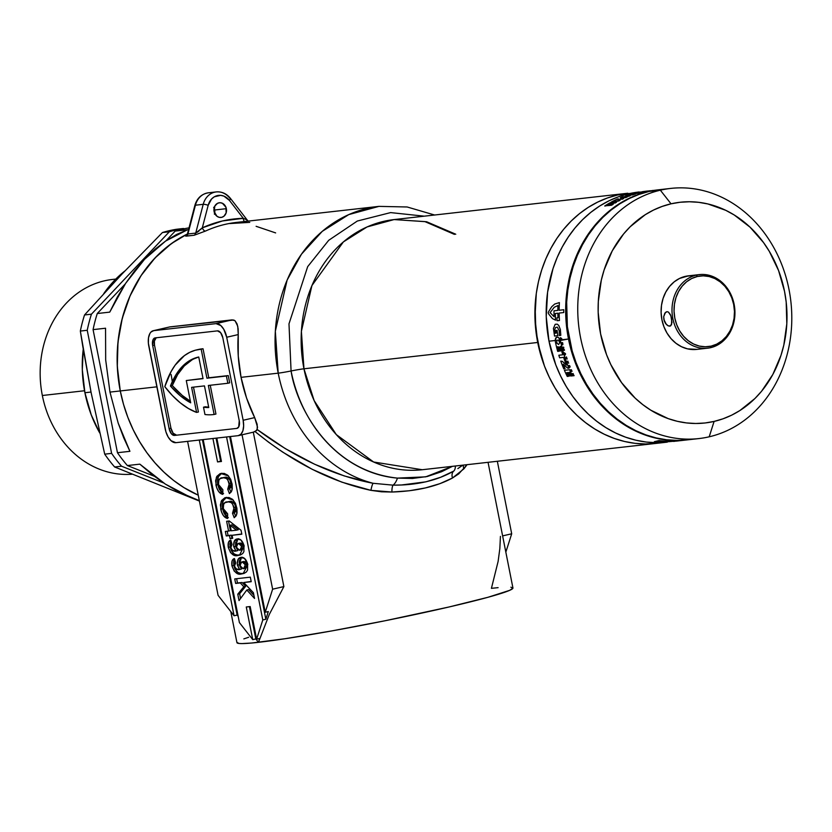<?xml version="1.0" encoding="UTF-8"?>
<svg xmlns="http://www.w3.org/2000/svg" width="832" height="832" viewBox="0 0 832 832"><rect width="100%" height="100%" fill="white"/><g stroke="black" fill="none" stroke-linecap="round" stroke-linejoin="round"><path stroke-width="1.25" d="M226.356 208.676A7.405 6.282 -96.4 0 1 221.052 217.454A7.405 6.282 -96.4 0 1 214.094 211.526L214.874 205.972L217.62 203.268L220.012 202.706L222.435 203.278L225.961 207.293L226.127 212.95L223.902 216.258L221.666 217.35L219.211 217.35L216.913 216.237L214.094 211.526A7.405 6.282 -96.4 0 1 219.398 202.748A7.405 6.282 -96.4 0 1 226.356 208.676L214.666 209.997L226.356 208.676M214.677 213.346A7.405 6.282 83.6 0 0 214.666 209.997L214.438 214.261M172.297 381.638L171.163 374.556M169.374 326.986L233.74 320.018L235.082 320.798L237.099 324.002L238.15 328.838L238.243 334.578A140.681 119.34 83.6 0 0 241.051 377.343L278.2 373.162A140.681 119.34 -96.4 0 1 378.934 206.378L348.774 214.594L322.265 231.348L301.465 254.186L287.113 280.103L275.33 331.282L278.2 373.162A140.681 119.34 83.6 0 0 373.173 483.298L393.047 485.15A14.81 7.727 -85.2 0 0 397.446 478.109A133.276 113.058 -96.4 0 1 291.075 370.978L288.985 323.866L307.684 266.635L328.713 240.292L357.313 221.042L390.624 212.597L424.258 216.174L390.624 212.597L357.313 221.042L328.713 240.292L307.684 266.635L288.985 323.866L291.075 370.978A14.81 0.77 168.8 0 1 278.2 373.162A14.81 0.77 -11.2 0 0 291.075 370.978A14.81 0.77 168.8 0 1 303.961 368.794L314.153 400.608L336.305 434.606L373.63 462.01L422.261 469.726L656.011 443.404A125.871 106.777 -96.4 0 1 537.711 342.472A125.871 106.777 -96.4 0 1 627.838 193.242L617.51 195.021L607.412 197.985L597.646 202.103L588.307 207.334L579.488 213.647L571.262 220.958L563.722 229.216L556.93 238.326L550.971 248.206L545.875 258.773L541.705 269.901L538.502 281.497L536.297 293.446L534.945 317.949L537.711 342.472L303.961 368.794L537.711 342.472L544.471 366.07L549.286 377.229L554.986 387.826L561.517 397.748L568.838 406.91L576.846 415.22L585.499 422.594L594.682 428.958L604.323 434.262L614.328 438.454L624.593 441.49L635.034 443.331L645.538 443.976L656.001 443.404L645.538 443.976L635.034 443.331L624.593 441.49L614.328 438.454L604.323 434.262L594.682 428.958L585.499 422.594L576.846 415.22L568.838 406.91L561.517 397.748L554.986 387.826L549.286 377.229L544.471 366.07L540.602 354.442L535.818 330.273L535.111 305.635L536.297 293.446L538.502 281.497L541.705 269.901L545.875 258.773L550.971 248.206L556.93 238.326L563.722 229.216L571.262 220.958L579.488 213.647L588.307 207.334L597.646 202.103L607.412 197.985L617.51 195.021A125.871 106.777 83.6 0 0 536.64 336.398A125.871 106.777 83.6 0 0 656.011 443.404L667.306 442.135A125.871 106.777 -96.4 0 1 547.934 335.119A125.871 106.777 -96.4 0 1 628.805 193.752L617.51 195.021L628.805 193.752A125.871 106.777 -96.4 0 1 639.132 191.974A125.871 106.777 83.6 0 0 549.006 341.203L546.239 316.68L547.591 292.178L552.999 268.622L557.17 257.494L562.266 246.938L568.235 237.058L575.016 227.947L582.556 219.69L590.782 212.378L599.602 206.066L608.941 200.824L618.706 196.706L628.805 193.752L639.132 191.974L628.805 193.752L618.706 196.706L608.941 200.824L599.602 206.066L590.782 212.378L582.556 219.69L575.016 227.947L568.235 237.058L562.266 246.938L557.17 257.494L552.999 268.622L547.591 292.178L546.406 304.366L546.239 316.68L549.006 341.203L555.162 340.506L555.838 343.99A125.871 106.777 83.6 0 0 557.69 351.374L558.927 351.229A125.871 106.777 -96.4 0 1 557.742 346.694L558.657 347.017A125.871 106.777 83.6 0 0 559.697 351.01L560.893 350.875A125.871 106.777 -96.4 0 1 559.842 346.882L560.456 346.393A125.871 106.777 83.6 0 0 561.642 350.927L562.869 350.782A125.871 106.777 -96.4 0 1 561.018 343.408L560.196 339.945L558.553 340.122L559.676 342.836L558.626 344.49L556.878 343.179L556.816 340.319L555.162 340.506L555.693 338.042L557.097 337.178L558.355 337.428L560.196 339.945L560.862 339.862A125.871 106.777 83.6 0 0 560.955 340.371L561.402 339.81L560.862 339.862A125.871 106.777 -96.4 0 1 560.851 339.83L561.049 339.57A125.871 106.777 -96.4 0 1 560.83 338.395L560.539 338.187A125.871 106.777 -96.4 0 1 560.435 337.646L561.746 338.603A125.871 106.777 83.6 0 0 561.87 339.217L561.402 339.81L568.485 339.009A125.871 106.777 -96.4 0 1 658.611 189.779A125.871 106.777 -96.4 0 1 659.006 189.738L648.284 191.558L638.186 194.511L628.42 198.63L619.081 203.871L610.262 210.184L602.035 217.495L594.495 225.753L587.714 234.863L581.745 244.743L576.649 255.299L572.478 266.438L569.286 278.034L567.07 289.983L565.885 302.172L566.592 326.81L568.485 339.009L560.955 340.371A125.871 106.777 -96.4 0 1 560.862 339.862L560.196 339.945L561.018 343.408A125.871 106.777 83.6 0 0 562.869 350.782L561.642 350.927A125.871 106.777 -96.4 0 1 560.456 346.393L559.842 346.882A125.871 106.777 83.6 0 0 560.893 350.875L559.697 351.01A125.871 106.777 -96.4 0 1 558.657 347.017L557.742 346.694A125.871 106.777 83.6 0 0 558.927 351.229L557.69 351.374A125.871 106.777 -96.4 0 1 555.838 343.99L555.162 340.506L549.006 341.203A125.871 106.777 83.6 0 0 667.306 442.135L656.833 442.697L646.329 442.062L635.898 440.211L625.622 437.185L615.618 432.994L605.977 427.69L596.794 421.314L588.151 413.941L580.133 405.642L572.822 396.479L566.28 386.547L560.581 375.96L555.766 364.79L549.006 341.203L555.766 364.79L560.581 375.96L566.28 386.547L572.822 396.479L580.133 405.642L588.151 413.941L596.794 421.314L605.977 427.69L615.618 432.994L625.622 437.185L635.898 440.211L646.329 442.062L656.833 442.697L680.191 440.679M153.234 330.72L169.884 326.893L153.702 330.647L169.884 326.893L232.222 319.873L216.039 323.627L232.222 319.873L235.082 320.798L237.754 326.258L238.243 334.578L226.699 337.251L243.142 420.274A14.81 7.8 77 0 1 238.69 435.573A14.81 7.8 77 0 1 238.222 435.656L175.885 442.676A14.81 7.8 77 0 1 165.225 429.052L148.782 346.029A14.81 7.8 77 0 1 153.234 330.72A14.81 7.8 77 0 1 153.702 330.647L216.039 323.627A14.81 7.8 77 0 1 226.699 337.251L238.243 334.578L238.254 356.023L241.051 377.343L246.563 398.029L254.675 417.602L243.142 420.274L226.699 337.251L223.787 329.337L220.844 325.582L216.039 323.627L153.702 330.647L150.935 332.082L149.854 333.58L148.502 337.823L148.377 343.179L165.932 431.86L168.126 436.956L171.07 440.721L175.885 442.676L238.222 435.656L240.978 434.221L242.892 430.789L243.641 425.89L243.142 420.274L254.675 417.602L257.546 427.232L256.641 430.487L253.302 432.182L255.029 431.538C292.594 462.218 331.23 481.822 370.926 490.35A7.405 1.134 100.4 0 1 373.173 483.298A7.405 1.134 -79.6 0 0 370.926 490.35L391.934 492.034A7.405 2.174 -92 0 1 393.047 485.15C416.666 485.326 436.904 480.646 453.742 471.089A7.405 5.262 61.9 0 0 452.483 478.005C436.602 486.554 416.416 491.234 391.934 492.034L381.472 491.795L370.926 490.35L341.89 482.165L312.177 469.3L282.859 452.213L268.694 442.281L255.029 431.538L257.244 429.562C295.079 457.818 333.715 475.738 373.173 483.298A140.681 119.34 -96.4 0 1 278.2 373.162L241.051 377.343A140.681 119.34 83.6 0 0 254.675 417.602L257.171 424.341L257.244 429.562L285.241 448.583L314.6 464.235L344.261 475.935L373.173 483.298L393.047 485.15L401.617 484.962L425.953 481.822L440.575 477.287L453.742 471.089A14.81 7.332 -120.6 0 0 455.374 466.003A14.81 7.332 59.4 0 1 453.742 471.089A7.405 5.262 -118.1 0 0 452.483 478.005L463.954 468.79A7.405 5.512 40.9 0 1 463.393 465.098A7.405 5.512 -139.1 0 0 463.954 468.79L467.064 464.682L458.723 473.886L452.483 478.005L439.93 483.652L425.454 487.916L409.282 490.766L391.934 492.034A7.405 2.174 88 0 1 393.047 485.15A14.81 7.727 94.8 0 0 397.446 478.109L425.724 476.84L452.473 466.326L441.636 471.702L427.274 476.497L412.433 478.473L397.446 478.109C328.869 470.85 296.182 405.59 291.075 370.978A14.81 0.77 -11.2 0 1 303.961 368.794A125.871 106.777 83.6 0 0 422.261 469.726M455.759 234.229L426.629 221.759L394.087 219.575A125.871 106.777 83.6 0 0 303.961 368.794L301.392 331.334L311.927 285.542L343.377 241.914L367.099 226.928L394.087 219.575L627.838 193.242A125.871 106.777 83.6 0 0 617.51 195.021L658.611 189.779M198.338 349.492L203.029 348.764L208.77 377.78L206.929 378.206L226.408 376.012L227.843 383.271L208.364 385.466L214.115 414.471L215.946 414.045L210.246 385.247L215.946 414.045L214.115 414.471A111.062 58.521 77 0 1 213.002 414.617A111.062 58.521 77 0 1 204.963 414.513A111.062 58.521 -103 0 0 213.002 414.617A111.062 58.521 -103 0 0 214.115 414.471L208.364 385.466L227.843 383.271L226.408 376.012L206.929 378.206L201.188 349.19L195.312 350.22L189.706 352.362L184.434 355.597L175.094 365.206L171.132 371.488L164.798 386.662L172.38 395.533L180.305 402.854L188.417 408.512L196.581 412.412L191.61 387.348L204.474 385.902L208.759 407.545A103.657 54.621 77 0 1 203.507 407.191L204.963 414.513L203.507 407.191L205.348 406.765A103.657 54.621 -103 0 0 208.666 407.098A103.657 54.621 -103 0 1 205.348 406.765L203.507 407.191A103.657 54.621 77 0 0 208.759 407.545L204.474 385.902L191.61 387.348L196.581 412.412A111.062 58.521 77 0 1 164.798 386.662A111.062 58.521 77 0 1 196.539 349.908A111.062 58.521 77 0 1 201.188 349.19L206.929 378.206L228.249 375.586L229.684 382.845L227.843 383.271L229.684 382.845L228.249 375.586L208.77 377.78L203.029 348.764L201.188 349.19L203.029 348.764A111.062 58.521 -103 0 0 198.38 349.482L196.539 349.908M187.262 234.052L176.831 239.907L166.972 246.958L157.778 255.133L149.354 264.358L141.773 274.55L135.096 285.594L129.407 297.388L124.748 309.826L121.17 322.795L118.706 336.149L117.374 349.773L117.198 363.542L118.165 377.302L120.276 390.946L156.863 386.828L120.276 390.946A140.681 119.34 83.6 0 0 198.245 495.165A140.681 119.34 -96.4 0 1 120.276 390.946L123.51 404.321L127.837 417.31L133.214 429.79L139.589 441.626L146.89 452.722L155.064 462.956L164.029 472.243L173.69 480.49L183.955 487.604L198.245 495.165L183.955 487.604L173.69 480.49L164.029 472.243L155.064 462.956L146.89 452.722L139.589 441.626L133.214 429.79L127.837 417.31L123.51 404.321L120.276 390.946A140.681 119.34 -96.4 0 1 187.335 234.021A140.681 119.34 83.6 0 0 120.276 390.946L109.97 392.101L120.276 390.946L117.312 366.558L117.978 342.098L122.273 318.302L130.052 295.901L141.086 275.579L155.033 257.941L171.475 243.537L187.335 234.021M245.326 221.811L236.59 222.404A140.681 119.34 83.6 0 0 205.494 231.057L194.137 235.258L185.661 236.122L187.564 234M212.919 438.506L217.547 461.916L221.447 461.479L216.809 438.069L221.447 461.479L217.547 461.916L212.919 438.506M230.786 611.572L236.943 642.658A140.681 7.301 -11.2 0 0 258.471 642.325L269.298 614.432L283.878 586.581L269.298 614.432L258.471 642.325L259.698 638.477L256.63 639.184L262.787 619.954L265.845 619.247L268.31 611.551L265.242 612.258L230.443 436.53L265.242 612.258L272.626 589.191L283.878 586.581L253.302 432.182L242.05 434.782A14.81 7.8 -103 0 1 241.758 434.866A14.81 7.8 -103 0 1 241.28 434.949A14.81 7.8 -103 0 0 242.05 434.782L272.626 589.191L242.05 434.782L253.302 432.182L283.878 586.581L272.626 589.191L265.242 612.258L268.31 611.551L265.845 619.247L229.684 436.623L265.845 619.247L262.787 619.954L226.554 436.977L262.787 619.954L256.63 639.184L250.172 606.549L246.272 606.986L252.741 639.621L239.408 622.586L203.174 439.608L239.408 622.586L252.741 639.621L246.272 606.986L250.172 606.549L256.63 639.184L259.698 638.477L258.471 642.325A140.681 7.301 -11.2 0 0 414.17 614.723A140.681 7.301 -11.2 0 0 512.938 588.006L488.051 462.322M227.562 517.286L222.56 508.747L220.73 509.174C222.05 514.654 224.328 517.764 227.531 518.482L227.656 513.843L223.309 508.654L223.61 504.223L224.962 502.694L228.426 501.862L231.223 502.622L232.575 503.974L234.27 509.621L233.886 511.742L232.513 513.292L234.208 517.722L236.215 515.653L237.016 513.063L236.943 508.622L235.446 503.391L232.44 499.262L228.956 497.515L224.879 497.754L221.614 500.479L220.366 504.92L221.447 511.867L223.423 515.674L227.531 518.482L227.656 513.843L225.108 512.408L223.309 508.654C223.101 503.859 224.505 501.613 227.531 501.914C230.308 501.041 232.492 502.954 234.083 507.666L232.513 513.292L234.208 517.722L236.673 514.561L236.777 507.697L233.282 500.074L225.493 497.578M240.354 554.944L238.056 555.433L239.46 555.194L244.182 546.114C242.632 540.894 240.365 538.502 237.38 538.938C234.562 539.188 233.355 541.778 233.74 546.707L235.581 546.281L237.786 550.618L235.581 546.281L233.74 546.707L235.945 551.044L237.786 550.618L235.945 551.044C233.906 551.71 232.19 550.524 230.797 547.508L232.076 544.544L230.776 540.072C228.53 540.738 227.708 543.171 228.29 547.362L230.599 552.687L234.208 555.194L240.521 554.882L242.746 553.509L243.901 551.626L243.984 545.241L240.822 539.926L236.943 539.011L234.364 541.039L233.626 546L235.945 551.044L232.814 550.503L231.171 548.704L230.818 545.73L232.076 544.544L230.776 540.072L228.457 542.35L228.29 547.362L230.131 546.936L230.984 540.769M235.633 583.43L240.292 582.91L243.818 586.747L237.765 594.183L239.034 600.579L246.802 590.002L254.54 598.447L253.406 592.706L243.724 582.525L251.222 581.682L250.328 577.158L234.738 578.916L235.633 583.43L237.474 583.003L236.621 578.698L237.474 583.003L235.633 583.43L240.292 582.91L243.818 586.747L237.765 594.183L239.034 600.579L246.802 590.002L254.54 598.447L253.406 592.706L243.724 582.525L251.222 581.682L250.328 577.158L234.738 578.916L235.633 583.43M244.005 573.404L241.706 573.893L243.121 573.654L247.832 564.574C246.293 559.354 244.026 556.962 241.03 557.398C238.222 557.648 237.006 560.238 237.401 565.167L239.242 564.741L241.436 569.078L239.242 564.741L237.401 565.167L239.606 569.504L241.436 569.078L239.606 569.504C237.557 570.17 235.841 568.994 234.458 565.978L235.726 563.004L234.426 558.532C232.19 559.198 231.358 561.631 231.941 565.822L234.25 571.158L237.869 573.664L244.171 573.342L246.397 571.969L247.562 570.086L247.634 563.701L244.473 558.397L240.594 557.471L238.014 559.499L237.286 564.46L239.606 569.504L236.465 568.963L234.832 567.164L234.468 564.19L235.726 563.004L234.426 558.532L232.107 560.81L231.941 565.822L233.782 565.396L234.634 559.229M226.242 535.954L229.476 535.59L230.069 538.606L232.7 538.314L232.107 535.298L241.821 534.206L241.041 530.265L229.258 520.978L226.637 521.279L228.582 531.076L225.337 531.44L226.242 535.954L228.072 535.527L227.219 531.222L228.072 535.527L226.242 535.954L229.476 535.59L230.069 538.606L232.7 538.314L232.107 535.298L241.821 534.206L241.041 530.265L229.258 520.978L226.637 521.279L228.582 531.076L225.337 531.44L226.242 535.954M222.789 493.168L217.786 484.63L215.956 485.056C217.277 490.537 219.554 493.646 222.758 494.364L222.872 489.726L218.535 484.536L218.837 480.116L220.189 478.587L223.652 477.745L226.439 478.504L227.802 479.856L229.497 485.503L229.102 487.625L227.729 489.185L229.434 493.615L231.442 491.535L232.242 488.946L232.17 484.515L230.672 479.284L227.666 475.145L224.182 473.398L220.106 473.637L216.84 476.362L215.592 480.802L216.674 487.75L218.65 491.556L222.758 494.364L222.872 489.726L220.334 488.301L218.535 484.536C218.327 479.752 219.731 477.506 222.747 477.797C225.524 476.923 227.718 478.847 229.31 483.548L227.729 489.185L229.434 493.615L231.899 490.454L232.003 483.579L228.509 475.956L220.719 473.47M221.374 461.126L220.615 461.209L216.05 438.152L220.615 461.209L217.547 461.916L221.374 461.126M198.214 357.115A103.657 54.621 77 0 0 170.446 386.027L172.286 385.601L170.446 386.027A103.657 54.621 77 0 0 190.694 402.823L186.285 380.536L202.987 378.435L186.285 380.536L190.694 402.823L180.398 395.855L170.446 386.027L175.781 375.034L182.406 366.382L190.133 360.318L198.744 357.001L203.039 378.643L186.285 380.536L203.039 378.643L198.744 357.001A103.657 54.621 77 0 0 198.214 357.115L198.255 357.105M236.974 642.408L239.013 643.458L241.998 643.583L251.774 643.011L284.97 638.737L331.864 630.906L385.32 620.703L448.968 606.996L487.906 597.303L509.642 590.356L512.907 588.266L510.879 587.205M498.108 587.652L491.421 588.338L498.118 561.413L499.834 548.61L500.438 536.401M248.685 637.26L243.838 638.893M505.835 552.126L511.701 533.79L497.338 461.271L511.701 533.79L502.622 535.891L511.701 533.79L505.835 552.126M187.595 441.355L218.078 595.327L187.595 441.355M258.471 642.325L255.798 638.914L249.413 606.632L255.798 638.914L252.741 639.621L255.798 638.914L258.471 642.325M199.285 440.045L234.073 615.774L218.078 595.327L234.073 615.774L199.285 440.045M202.415 439.691L237.141 615.066L234.073 615.774L237.141 615.066L202.415 439.691M238.181 616.398L237.141 615.066L238.181 616.398M222.799 337.688L239.242 420.711L238.701 426.941L236.787 428.407L174.45 435.427L171.278 433.607L169.114 428.605L152.682 345.592L153.213 339.362L155.137 337.896L217.474 330.876L220.646 332.696L222.799 337.688L239.242 420.711A7.405 3.9 77 0 1 237.016 428.366A7.405 3.9 77 0 1 236.787 428.407L174.45 435.427A7.405 3.9 77 0 1 169.114 428.605L170.955 428.178A7.405 3.9 -103 0 0 176.29 435.001L173.108 433.181L170.955 428.178L154.513 345.166L152.682 345.592L169.114 428.605L170.955 428.178L154.513 345.166L152.682 345.592A7.405 3.9 77 0 1 154.908 337.938A7.405 3.9 77 0 1 155.137 337.896L217.474 330.876A7.405 3.9 77 0 1 222.799 337.688M156.083 337.792A7.405 3.9 -103 0 0 154.513 345.166L154.378 341.058L156.25 337.698M193.492 387.14L198.411 411.986L196.581 412.412L198.411 411.986L193.492 387.14M191.974 359.892L184.246 365.955L177.622 374.608L172.286 385.601A103.657 54.621 -103 0 0 190.372 401.19L182.239 395.429L172.286 385.601A103.657 54.621 -103 0 1 198.754 357.022M251.181 581.464L243.724 582.525L251.181 581.464M253.926 595.348L248.633 589.576L246.802 590.002L248.633 589.576L253.926 595.348M240.552 598.51L239.606 593.757L237.765 594.183L239.606 593.757L245.648 586.321L243.818 586.747L245.648 586.321L242.133 582.483L237.474 583.003L242.133 582.483L245.648 586.321L239.606 593.757L240.552 598.51M241.03 557.398L240.479 557.502M239.346 560.394L239.242 564.741L241.509 557.378M231.941 565.822C234.395 572.572 237.65 575.255 241.706 573.893L243.547 573.466C239.481 574.829 236.226 572.146 233.782 565.396L231.941 565.822M234.666 559.198L233.646 561.444L233.782 565.396L234.926 568.87L236.964 571.688M238.098 572.551L240.874 573.466L244.171 573.383M242.008 557.159L241.186 557.565M240.386 558.282L239.845 559.083M243.464 561.569L245.773 561.829L247.135 563.93L247.052 566.748L245.513 568.194L247.229 564.346L243.922 561.486L243.152 561.662M243.204 568.714L239.98 565.646L241.665 561.974L243.922 561.486L242.081 561.912L245.388 564.772L247.229 564.346L245.388 564.772L243.558 568.651L240.926 567.757L239.918 563.971L240.386 562.754L242.081 561.912L244.826 563.233L245.211 567.174L243.204 568.714M237.38 538.938L236.829 539.042M235.685 541.934L235.581 546.281L237.848 538.907M228.29 547.362C230.734 554.112 233.99 556.795 238.056 555.433L239.886 555.006C235.83 556.369 232.575 553.686 230.131 546.936L228.29 547.362M231.015 540.727L229.902 543.587L230.131 546.936L231.265 550.41L233.314 553.228M234.447 554.091L237.224 555.006L240.521 554.913M238.358 538.699L237.526 539.105M236.725 539.812L236.194 540.623M239.803 543.098L242.122 543.369L243.474 545.47L243.391 548.288L241.862 549.734L243.578 545.886L240.261 543.015L239.491 543.192M239.543 550.254L236.319 547.175L238.014 543.514L240.261 543.015L238.43 543.442L241.738 546.312L243.578 545.886L241.738 546.312L239.907 550.191L237.276 549.297L236.267 545.511L236.735 544.294L238.43 543.442L241.166 544.773L241.561 548.714L239.543 550.254M230.422 530.65L228.582 531.076L230.422 530.65L228.519 521.061L230.422 530.65M241.779 533.988L232.107 535.298L241.779 533.988M232.658 538.096L230.069 538.606L231.91 538.179L231.317 535.163L228.072 535.527L231.317 535.163L231.91 538.179L232.658 538.096M238.285 529.755L231.962 524.857L230.121 525.283L231.962 524.857L238.285 529.755L236.444 530.182L238.285 529.755M231.213 530.774L230.121 525.283L236.444 530.182L231.213 530.774L230.121 525.283L236.444 530.182L231.213 530.774M226.429 497.411L221.146 501.415L220.73 509.174L222.56 508.747L222.986 500.989L221.146 501.415L222.986 500.989L226.491 497.411M232.107 501.727L234.811 504.171L236.111 509.194L235.633 511.503L234.343 512.866L235.706 516.412L234.343 512.866L232.513 513.292L234.343 512.866L235.924 507.239L234.083 507.666L235.924 507.239C234.333 502.528 232.138 500.614 229.362 501.488L227.542 501.914M228.332 517.67L227.271 517.109M226.252 516.318L224.089 513.365M223.6 512.294L222.373 507.666L222.466 502.601L224.006 499.252L226.72 497.328M231.182 501.498L228.478 501.634M221.655 473.304L216.372 477.298L215.956 485.056L217.786 484.63L218.202 476.871L216.372 477.298L218.202 476.871L221.718 473.294M227.334 477.62L230.038 480.054L231.338 485.077L230.859 487.386L229.57 488.758L230.932 492.294L229.57 488.758L227.729 489.185L229.57 488.758L231.15 483.122L229.31 483.548L231.15 483.122C229.549 478.421 227.365 476.497 224.588 477.37L222.768 477.797M223.558 493.553L222.498 492.991M221.468 492.201L219.315 489.247M218.826 488.186L217.599 483.548L217.682 478.483L219.232 475.145L221.946 473.21M226.398 477.381L223.704 477.516M216.07 191.942A18.512 15.704 83.6 0 0 203.216 204.329A18.512 15.704 -96.4 0 1 216.206 191.922L208.416 192.806A18.512 15.704 83.6 0 0 195.416 205.202L203.216 204.329L195.718 233.106L187.928 233.979L195.416 205.202L203.216 204.329A3.702 0.811 14.6 0 1 208.177 205.306A14.81 12.563 -96.4 0 1 229.414 200.387L223.87 196.113L220.626 195.354L214.282 196.82L211.609 198.962L208.177 205.306L202.311 227.822L222.383 220.979L243.287 218.327L229.414 200.387A3.702 1.144 -37.7 0 0 230.402 198.359M213.658 207.324L214.666 209.997A7.405 6.282 83.6 0 0 214.094 208.177M248.061 221.114L230.391 198.338C226.606 193.638 221.874 191.495 216.206 191.922A18.512 15.704 -96.4 0 1 229.757 198.182A3.702 1.144 142.3 0 1 230.391 198.338A3.702 1.144 142.3 0 1 229.414 200.387L243.287 218.327L245.066 219.066M200.429 229.653L202.311 227.822L208.177 205.306A3.702 0.811 -165.4 0 0 203.216 204.329L195.718 233.106L202.311 227.822A144.383 122.481 -96.4 0 1 243.287 218.327A3.702 1.955 -91.4 0 0 244.525 221.51A3.702 1.955 88.6 0 1 243.287 218.327C246.584 219.627 247.988 220.553 247.489 221.104M245.419 221.801A140.681 119.34 83.6 0 0 236.569 222.404A140.681 119.34 83.6 0 0 205.494 231.057A3.702 1.893 65.5 0 1 202.311 227.822A3.702 1.893 -114.5 0 0 205.494 231.057L194.137 235.258A3.702 3.141 83.6 0 0 195.718 233.106A3.702 3.141 -96.4 0 1 194.137 235.258L186.337 236.132A3.702 3.141 83.6 0 0 187.928 233.979L195.416 205.202A18.512 15.704 -96.4 0 1 208.281 192.816M194.854 205.483A3.702 0.811 14.6 0 1 195.416 205.202A3.702 0.811 -165.4 0 0 194.854 205.473C196.997 198.203 201.521 193.981 208.416 192.806M229.83 223.558L249.746 222.373M194.854 205.473L187.585 233.376L187.928 233.979L195.718 233.106M187.928 233.979A3.702 3.141 -96.4 0 1 186.337 236.132L187.242 234.198M115.783 279.074L112.434 279.458A97.885 83.034 83.6 0 0 42.338 395.502A97.885 83.034 -96.4 0 1 115.7 279.167M162.438 232.534A140.681 119.34 -96.4 0 1 176.561 229.268A140.681 119.34 83.6 0 0 162.438 232.534L169.343 231.764A140.681 119.34 -96.4 0 1 183.456 228.488L176.561 229.268L183.456 228.488A140.681 119.34 83.6 0 0 169.343 231.764L91.437 314.184L84.531 314.964L122.117 273.905L162.438 232.534L169.343 231.764L91.437 314.184L84.531 314.964A140.681 119.34 83.6 0 0 80.34 331.063A140.681 119.34 -96.4 0 1 84.531 314.964L122.117 273.905L162.438 232.534M82.805 346.507L80.34 331.063L87.235 330.283A140.681 119.34 -96.4 0 1 91.437 314.184A140.681 119.34 83.6 0 0 87.235 330.283L111.613 453.378L104.707 454.158A140.681 119.34 83.6 0 0 114.639 466.981L121.534 466.211A140.681 119.34 -96.4 0 1 111.613 453.378L104.707 454.158L91.146 392.766L82.805 346.507M84.906 392.735L91.01 392.049L84.906 392.735L82.306 369.658L83.242 349.18A118.466 100.495 83.6 0 0 84.906 392.735A118.466 100.495 83.6 0 0 99.726 432.942L91.27 414.939L84.906 392.735M124.935 270.93A118.466 100.495 83.6 0 0 103.688 293.717L116.49 278.377L124.935 270.93M42.338 395.502L84.531 390.749L42.338 395.502A97.885 83.034 83.6 0 0 131.841 474.23A97.885 83.034 -96.4 0 1 42.338 395.502M93.08 329.628L105.55 328.224L105.674 359.892L109.97 392.101L118.196 423.124L129.917 451.318L117.458 452.722A140.681 119.34 83.6 0 0 127.379 465.546L139.849 464.152L165.35 484.099L191.838 497.962L199.337 500.666L178.568 491.847L165.35 484.099L152.391 474.822L139.849 464.152L127.379 465.546A140.681 119.34 -96.4 0 1 117.458 452.722L93.08 329.628L105.55 328.224L105.674 359.892L109.97 392.101L118.196 423.124L123.656 437.674L129.917 451.318L117.458 452.722L93.08 329.628A140.681 119.34 -96.4 0 1 97.271 313.529A140.681 119.34 83.6 0 0 93.08 329.628M109.741 312.125L97.271 313.529L125.258 283.93L97.271 313.529L109.741 312.125L125.611 283.379L117.229 297.263L109.741 312.125M144.581 259.262L125.611 283.379L134.763 270.66L144.581 259.262L165.63 241.041L154.908 249.34L144.581 259.262M187.647 229.694L165.63 241.041L176.592 234.468L187.647 229.694L175.188 231.098L187.647 229.694M189.02 227.874A140.681 119.34 83.6 0 0 175.188 231.098A140.681 119.34 -96.4 0 1 189.02 227.874M184.174 228.779L183.456 228.488L184.174 228.779M166.078 240.739L175.188 231.098L166.078 240.739M91.146 392.766L80.34 331.063L87.235 330.283L111.613 453.378A140.681 119.34 83.6 0 0 121.534 466.211L163.571 482.924L121.534 466.211L114.639 466.981A140.681 119.34 -96.4 0 1 104.707 454.158L91.146 392.766M199.42 501.072L114.639 466.981L199.42 501.072M154.18 476.206L127.379 465.546L154.18 476.206M275.631 232.908L256.11 226.304M665.465 312.416L666.942 311.667L668.45 312.073L670.894 315.858L671.986 322.681L670.53 325.957L668.117 325.811L666.328 324.428L663.863 319.509L663.697 316.67L664.83 313.186L666.942 311.667L668.45 312.073L670.394 314.621L671.653 318.625L671.549 324.75L669.812 326.175L668.117 325.811L665.506 323.419L664.248 320.913L663.697 316.67L665.465 312.416M659.391 189.696L670.686 188.417A125.871 106.777 -96.4 0 0 660.358 190.195L671.029 203.819A111.062 94.214 -96.4 0 1 784.524 291.314A111.062 94.214 -96.4 0 1 714.106 421.418L704.995 422.989L695.76 423.488L686.494 422.926L677.279 421.294L668.221 418.621L650.884 410.238L642.782 404.622L635.149 398.112L621.629 382.699L610.823 364.593L606.58 354.744L600.61 333.934L598.177 312.291L598.322 301.434L601.318 280.124L604.146 269.89L612.31 250.754L623.563 234L630.219 226.71L645.258 214.698L653.494 210.07L662.116 206.44L671.029 203.819L680.139 202.259L689.374 201.76L698.641 202.322L707.855 203.954L725.743 210.319L734.25 214.999L749.986 227.126L763.506 242.538L769.278 251.306L778.554 270.504L784.524 291.314L786.188 302.078L786.812 323.814L783.817 345.114L780.988 355.347L772.824 374.483L761.571 391.248L754.915 398.528L739.877 410.55L731.64 415.178L723.018 418.808L714.106 421.418L709.186 436.8A125.871 106.777 83.6 0 0 788.986 289.349A125.871 106.777 83.6 0 0 660.358 190.195A125.871 106.777 83.6 0 0 580.559 337.646A125.871 106.777 83.6 0 0 709.186 436.8L714.106 421.418A111.062 94.214 -96.4 0 1 600.61 333.934A111.062 94.214 -96.4 0 1 671.029 203.819L660.358 190.195L649.064 191.464A125.871 106.777 83.6 0 1 659.391 189.696L649.064 191.464A125.871 106.777 83.6 0 0 568.194 332.842A125.871 106.777 83.6 0 0 687.565 439.847L698.859 438.578A125.871 106.777 -96.4 0 1 579.488 331.573A125.871 106.777 -96.4 0 1 660.358 190.195L649.064 191.464L638.966 194.428L629.2 198.546L619.861 203.788L611.042 210.09L602.815 217.412L595.275 225.659L588.494 234.77L582.525 244.66L577.429 255.216L573.258 266.344L570.055 277.94L567.85 289.89L566.665 302.089L567.372 326.716L572.156 350.886L576.025 362.513L580.84 373.672L586.539 384.27L593.081 394.191L600.392 403.354L608.41 411.663L617.053 419.037L626.236 425.412L635.877 430.716L645.882 434.897L656.157 437.934L666.588 439.774L677.092 440.419L687.565 439.847M670.686 188.417A125.871 106.777 -96.4 0 1 790.057 295.433A125.871 106.777 -96.4 0 1 709.186 436.8A125.871 106.777 -96.4 0 1 698.859 438.578M699.338 274.602A37.024 31.408 -96.4 0 1 734.438 306.082A37.024 31.408 -96.4 0 1 710.653 347.662A37.024 31.408 83.6 0 0 734.126 304.294A37.024 31.408 83.6 0 0 696.29 275.132L697.362 276.494A35.537 30.15 -96.4 0 1 733.678 304.491A35.537 30.15 -96.4 0 1 711.152 346.122L705.276 346.778L699.358 346.081L693.638 344.042L688.324 340.746L683.623 336.315L679.702 330.928L676.738 324.782L674.825 318.126L674.055 311.199L674.43 304.283L675.958 297.638L678.569 291.512L682.178 286.146L686.629 281.746L691.756 278.491L697.362 276.494L703.238 275.829L709.145 276.536L714.875 278.574L720.19 281.871L724.89 286.291L728.801 291.678L731.765 297.825L733.678 304.491L734.458 311.407L734.074 318.334L732.555 324.979L729.934 331.105L726.336 336.471L721.885 340.86L716.758 344.126L711.152 346.122L710.653 347.662L711.152 346.122A35.537 30.15 -96.4 0 1 674.825 318.126A35.537 30.15 -96.4 0 1 697.362 276.494L696.29 275.132A37.024 31.408 -96.4 0 1 699.338 274.602L688.428 275.839A37.024 31.408 83.6 0 0 685.391 276.359A37.024 31.408 83.6 0 0 661.596 317.938A37.024 31.408 83.6 0 0 696.706 349.409L707.616 348.182A37.024 31.408 -96.4 0 1 672.506 316.711A37.024 31.408 -96.4 0 1 696.29 275.132L685.391 276.359L696.29 275.132A37.024 31.408 83.6 0 0 672.828 318.5A37.024 31.408 83.6 0 0 710.653 347.662A37.024 31.408 -96.4 0 1 707.616 348.182M688.574 275.818L679.546 278.439L674.201 281.83L669.573 286.416L665.818 292.001L663.094 298.376L661.502 305.302L661.107 312.51L661.918 319.727L663.905 326.664L666.994 333.06L671.07 338.676L675.969 343.283L681.512 346.726L687.471 348.847L696.862 349.388M558.553 340.122L556.816 340.319L556.878 343.158L558.615 344.49L559.676 342.857L559.354 341.234L558.553 340.122L556.816 340.319L560.196 339.945L559.582 338.655L557.939 337.241L556.317 337.386L555.162 340.506L558.553 340.122M610.948 205.057L611.874 204.464A125.871 106.777 -96.4 0 1 612.217 204.256L613.33 204.131A125.871 106.777 83.6 0 0 612.81 204.454L611.915 205.026A125.871 106.777 83.6 0 0 611.582 205.234L610.48 205.358A125.871 106.777 -96.4 0 1 610.948 205.057A125.871 106.777 83.6 0 0 610.48 205.358L611.582 205.234A125.871 106.777 -96.4 0 1 611.915 205.026L612.81 204.454A125.871 106.777 -96.4 0 1 613.33 204.131L612.217 204.256A125.871 106.777 83.6 0 0 611.874 204.464L610.948 205.057M628.524 196.196A125.871 106.777 -96.4 0 1 629.522 195.811L629.47 195.77A125.871 106.777 -96.4 0 1 629.886 195.614L630.105 195.822A125.871 106.777 83.6 0 0 629.647 195.998L627.619 196.477A125.871 106.777 -96.4 0 1 628.077 196.3L628.077 196.3A125.871 106.777 83.6 0 0 627.619 196.477L629.647 195.998A125.871 106.777 -96.4 0 1 630.105 195.822L629.886 195.614A125.871 106.777 83.6 0 0 629.47 195.77L629.522 195.811A125.871 106.777 83.6 0 0 628.524 196.196M637.645 193.232A125.871 106.777 -96.4 0 1 638.29 193.055L637.863 193.107A125.871 106.777 -96.4 0 1 638.238 193.003L639.35 192.878A125.871 106.777 83.6 0 0 638.196 193.19L636.459 193.492A125.871 106.777 -96.4 0 1 636.927 193.357L637.645 193.232L636.927 193.357A125.871 106.777 83.6 0 0 636.459 193.492L638.196 193.19A125.871 106.777 -96.4 0 1 639.35 192.878L638.238 193.003A125.871 106.777 83.6 0 0 637.863 193.107L638.29 193.055A125.871 106.777 83.6 0 0 637.645 193.232M548.891 314.288L548.184 312.853L548.631 311.594L551.751 306.686L554.705 304.054L559.385 302.588A125.871 106.777 83.6 0 0 559.156 310.253L563.763 309.733A125.871 106.777 83.6 0 0 563.774 312.541L559.166 313.061A125.871 106.777 83.6 0 0 559.458 320.497L557.045 320.694A125.871 106.777 -96.4 0 1 556.889 317.814L557.991 317.689A125.871 106.777 -96.4 0 1 557.856 313.206L555.318 313.498A125.871 106.777 83.6 0 0 555.568 320.164L552.458 318.614L548.891 314.288L552.458 318.614L555.568 320.164A125.871 106.777 -96.4 0 1 555.318 313.498L557.856 313.206A125.871 106.777 83.6 0 0 557.991 317.689L556.889 317.814A125.871 106.777 83.6 0 0 557.045 320.694L559.458 320.497A125.871 106.777 -96.4 0 1 559.166 313.061L563.774 312.541A125.871 106.777 -96.4 0 1 563.763 309.733L559.156 310.253A125.871 106.777 -96.4 0 1 559.385 302.588L554.705 304.054L551.751 306.686L548.631 311.594L548.184 312.853L548.891 314.288M557.866 335.681L554.538 336.066L553.426 328.401L555.204 324.303L557.263 324.168L558.75 325.437L560.373 329.597L560.799 335.358L559.364 335.514L559.218 330.72L557.305 327.111L555.422 327.631L554.767 329.534L555.162 333.206L556.161 333.102A125.871 106.777 -96.4 0 1 555.807 330.522L557.086 330.377A125.871 106.777 83.6 0 0 557.866 335.681A125.871 106.777 -96.4 0 1 557.086 330.377L555.807 330.522A125.871 106.777 83.6 0 0 556.161 333.102L555.162 333.206L554.767 329.534L555.422 327.631L557.305 327.111L559.218 330.72L559.364 335.514L560.799 335.358L560.373 329.597L558.75 325.437L557.263 324.168L555.204 324.303L553.426 328.401L554.538 336.066L557.866 335.681M642.221 191.87L638.882 192.244L642.221 191.87A125.871 106.777 -96.4 0 1 646.714 191.142A125.871 106.777 83.6 0 0 642.221 191.87M645.434 191.287L646.714 191.142L645.434 191.287A125.871 106.777 83.6 0 0 643.25 191.61A125.871 106.777 -96.4 0 1 645.434 191.287M642.252 191.724L643.25 191.568L642.252 191.724M644.301 191.422L643.25 191.568L644.301 191.422M645.455 191.266L646.693 191.121L645.455 191.266M647.858 190.996L646.693 191.121L647.858 190.996M649.813 190.778L648.284 190.986L649.813 190.778M646.11 191.308L643.708 191.703L646.11 191.308M645.143 191.547L648.794 190.954L645.143 191.547M650.395 190.726L648.794 190.954L650.395 190.726M652.642 190.466L651.966 190.59M625.747 195.697A125.871 106.777 -96.4 0 1 631.966 193.794L640.047 192.213L637.146 193.211A125.871 106.777 83.6 0 0 630.926 195.104L629.699 195.25A125.871 106.777 -96.4 0 1 633.526 194.022L632.466 194.21A125.871 106.777 83.6 0 0 629.096 195.291L627.9 195.426A125.871 106.777 -96.4 0 1 631.27 194.345L630.812 194.324A125.871 106.777 83.6 0 0 626.985 195.551L625.747 195.697L626.985 195.551A125.871 106.777 -96.4 0 1 630.812 194.324L631.27 194.345A125.871 106.777 83.6 0 0 627.9 195.426L629.096 195.291A125.871 106.777 -96.4 0 1 632.466 194.21L633.526 194.022A125.871 106.777 83.6 0 0 629.699 195.25L630.926 195.104A125.871 106.777 -96.4 0 1 637.146 193.211L640.047 192.213L631.966 193.794A125.871 106.777 83.6 0 0 625.747 195.697M626.444 196.435A125.871 106.777 -96.4 0 1 628.898 195.53L630.126 195.395A125.871 106.777 83.6 0 0 623.054 198.224L621.837 198.37A125.871 106.777 -96.4 0 1 624.291 197.298L620.339 197.746A125.871 106.777 -96.4 0 1 622.492 196.882L626.444 196.435L622.492 196.882A125.871 106.777 83.6 0 0 620.339 197.746L624.291 197.298A125.871 106.777 83.6 0 0 621.837 198.37L623.054 198.224A125.871 106.777 -96.4 0 1 630.126 195.395L628.898 195.53A125.871 106.777 83.6 0 0 626.444 196.435M617.77 200.304A125.871 106.777 -96.4 0 1 621.13 198.682L622.357 198.546A125.871 106.777 83.6 0 0 616.304 201.594L615.264 201.594L616.158 200.086A125.871 106.777 83.6 0 0 612.331 202.082L611.031 202.228A125.871 106.777 -96.4 0 1 617.573 198.952L618.675 198.962L617.77 200.304L618.675 198.962L617.573 198.952A125.871 106.777 83.6 0 0 611.031 202.228L612.331 202.082A125.871 106.777 -96.4 0 1 616.158 200.086L615.264 201.594L616.304 201.594A125.871 106.777 -96.4 0 1 622.357 198.546L621.13 198.682A125.871 106.777 83.6 0 0 617.77 200.304M615.014 202.311A125.871 106.777 83.6 0 0 609.908 205.421L608.681 205.566A125.871 106.777 -96.4 0 1 611.749 203.642L611.031 203.726A125.871 106.777 83.6 0 0 608.119 205.546L606.934 205.681A125.871 106.777 -96.4 0 1 609.846 203.861L609.034 203.954A125.871 106.777 83.6 0 0 605.966 205.868L604.729 206.014A125.871 106.777 -96.4 0 1 609.835 202.894L615.014 202.311L609.835 202.894A125.871 106.777 83.6 0 0 604.729 206.014L605.966 205.868A125.871 106.777 -96.4 0 1 609.034 203.954L609.846 203.861A125.871 106.777 83.6 0 0 606.934 205.681L608.119 205.546A125.871 106.777 -96.4 0 1 611.031 203.726L611.749 203.642A125.871 106.777 83.6 0 0 608.681 205.566L609.908 205.421A125.871 106.777 -96.4 0 1 615.014 202.311M642.741 192.067A125.871 106.777 83.6 0 0 642.21 192.182L640.234 192.514A125.871 106.777 -96.4 0 1 640.682 192.41L641.129 192.338A125.871 106.777 -96.4 0 1 642.127 192.109L642.075 192.098A125.871 106.777 -96.4 0 1 642.533 191.994L642.533 191.994A125.871 106.777 83.6 0 0 642.075 192.098L642.127 192.109A125.871 106.777 83.6 0 0 641.129 192.338L640.682 192.41A125.871 106.777 83.6 0 0 640.234 192.514L642.21 192.182A125.871 106.777 -96.4 0 1 642.741 192.067M620.058 200.294A125.871 106.777 83.6 0 0 618.894 200.907L617.323 201.282A125.871 106.777 -96.4 0 1 617.677 201.094L618.353 200.918A125.871 106.777 -96.4 0 1 618.977 200.585L618.55 200.626A125.871 106.777 -96.4 0 1 618.946 200.429L620.058 200.294L618.946 200.429A125.871 106.777 83.6 0 0 618.55 200.626L618.977 200.585A125.871 106.777 83.6 0 0 618.353 200.918L617.677 201.094A125.871 106.777 83.6 0 0 617.323 201.282L618.894 200.907A125.871 106.777 -96.4 0 1 620.058 200.294M633.37 194.418L634.057 194.199A125.871 106.777 -96.4 0 1 634.431 194.095L635.544 193.96A125.871 106.777 83.6 0 0 634.889 194.168L633.526 194.615A125.871 106.777 83.6 0 0 632.871 194.834L631.748 194.958A125.871 106.777 -96.4 0 1 632.143 194.823L632.809 194.605A125.871 106.777 -96.4 0 1 633.37 194.418A125.871 106.777 83.6 0 0 632.809 194.605L632.143 194.823A125.871 106.777 83.6 0 0 631.748 194.958L632.871 194.834A125.871 106.777 -96.4 0 1 633.526 194.615L634.889 194.168A125.871 106.777 -96.4 0 1 635.544 193.96L634.431 194.095A125.871 106.777 83.6 0 0 634.057 194.199L633.37 194.418M626.371 197.267A125.871 106.777 -96.4 0 1 627.078 196.966L627.266 196.945A125.871 106.777 83.6 0 0 625.539 197.683L625.352 197.704A125.871 106.777 -96.4 0 1 626.049 197.402L625.123 197.506A125.871 106.777 -96.4 0 1 625.446 197.371L626.371 197.267L625.446 197.371A125.871 106.777 83.6 0 0 625.123 197.506L626.049 197.402A125.871 106.777 83.6 0 0 625.352 197.704L625.539 197.683A125.871 106.777 -96.4 0 1 627.266 196.945L627.078 196.966A125.871 106.777 83.6 0 0 626.371 197.267M623.366 198.671L622.388 199.129A125.871 106.777 83.6 0 0 622.034 199.306L623.719 198.505A125.871 106.777 83.6 0 0 623.366 198.671A125.871 106.777 -96.4 0 1 623.719 198.505L622.034 199.306A125.871 106.777 -96.4 0 1 622.388 199.129L623.366 198.671M615.212 202.54A125.871 106.777 83.6 0 0 614.276 203.081L614.11 203.102A125.871 106.777 -96.4 0 1 615.42 202.342L616.533 202.218A125.871 106.777 83.6 0 0 615.222 202.977L615.035 202.998A125.871 106.777 -96.4 0 1 615.971 202.457L615.68 202.488A125.871 106.777 83.6 0 0 614.775 203.018L614.598 203.029A125.871 106.777 -96.4 0 1 615.503 202.509L615.503 202.509A125.871 106.777 83.6 0 0 614.598 203.029L614.775 203.018A125.871 106.777 -96.4 0 1 615.68 202.488L615.971 202.457A125.871 106.777 83.6 0 0 615.035 202.998L615.222 202.977A125.871 106.777 -96.4 0 1 616.533 202.218L615.42 202.342A125.871 106.777 83.6 0 0 614.11 203.102L614.276 203.081A125.871 106.777 -96.4 0 1 615.212 202.54M687.17 439.889A125.871 106.777 -96.4 0 1 686.785 439.941A125.871 106.777 -96.4 0 1 568.485 339.009L575.245 362.596L580.06 373.766L585.759 384.353L592.301 394.285L599.612 403.447L607.63 411.746L616.273 419.12L625.456 425.495L635.097 430.799L645.102 434.99L655.377 438.017L665.808 439.868L676.312 440.502L687.17 439.889M570.617 370.313A125.871 106.777 83.6 0 0 571.116 371.426L570.95 371.446A125.871 106.777 -96.4 0 1 570.253 369.876L571.366 369.751A125.871 106.777 83.6 0 0 572.062 371.322L571.875 371.342A125.871 106.777 -96.4 0 1 571.376 370.219L571.085 370.25A125.871 106.777 83.6 0 0 571.563 371.332L571.386 371.353A125.871 106.777 -96.4 0 1 570.908 370.271L570.908 370.271A125.871 106.777 83.6 0 0 571.386 371.353L571.563 371.332A125.871 106.777 -96.4 0 1 571.085 370.25L571.376 370.219A125.871 106.777 83.6 0 0 571.875 371.342L572.062 371.322A125.871 106.777 -96.4 0 1 571.366 369.751L570.253 369.876A125.871 106.777 83.6 0 0 570.95 371.446L571.116 371.426A125.871 106.777 -96.4 0 1 570.617 370.313M568.09 361.598L567.32 362.294L568.516 362.762A125.871 106.777 83.6 0 0 568.682 363.178L567.112 362.305L566.987 361.369L567.934 361.171A125.871 106.777 83.6 0 0 568.09 361.598A125.871 106.777 -96.4 0 1 567.934 361.171L566.987 361.369L567.112 362.305L568.682 363.178A125.871 106.777 -96.4 0 1 568.516 362.762L567.32 362.294L568.09 361.598M566.561 357.812A125.871 106.777 -96.4 0 1 566.29 356.97L566.478 356.949A125.871 106.777 83.6 0 0 567.164 359.008L566.977 359.029A125.871 106.777 -96.4 0 1 566.696 358.197L565.77 358.301A125.871 106.777 -96.4 0 1 565.635 357.916L566.561 357.812L565.635 357.916A125.871 106.777 83.6 0 0 565.77 358.301L566.696 358.197A125.871 106.777 83.6 0 0 566.977 359.029L567.164 359.008A125.871 106.777 -96.4 0 1 566.478 356.949L566.29 356.97A125.871 106.777 83.6 0 0 566.561 357.812M562.838 348.494L563.586 347.568L562.63 347.682A125.871 106.777 -96.4 0 1 562.515 347.246L563.628 347.121A125.871 106.777 83.6 0 0 563.826 347.901L563.139 348.816L564.252 349.513A125.871 106.777 83.6 0 0 564.47 350.293L563.358 350.418A125.871 106.777 -96.4 0 1 563.222 349.96L564.19 349.856L563.014 349.159A125.871 106.777 -96.4 0 1 562.838 348.494A125.871 106.777 83.6 0 0 563.014 349.159L564.19 349.856L563.222 349.96A125.871 106.777 83.6 0 0 563.358 350.418L564.47 350.293A125.871 106.777 -96.4 0 1 564.252 349.513L563.139 348.816L563.826 347.901A125.871 106.777 -96.4 0 1 563.628 347.121L562.515 347.246A125.871 106.777 83.6 0 0 562.63 347.682L563.586 347.568L562.838 348.494M569.598 365.539A125.871 106.777 83.6 0 0 570.159 366.933L569.275 367.598A125.871 106.777 -96.4 0 1 569.098 367.172L569.41 366.839A125.871 106.777 -96.4 0 1 569.098 366.09L568.672 366.132A125.871 106.777 -96.4 0 1 568.485 365.664L569.598 365.539L568.485 365.664A125.871 106.777 83.6 0 0 568.672 366.132L569.098 366.09A125.871 106.777 83.6 0 0 569.41 366.839L569.098 367.172A125.871 106.777 83.6 0 0 569.275 367.598L570.159 366.933A125.871 106.777 -96.4 0 1 569.598 365.539M569.598 369.751A125.871 106.777 83.6 0 0 572.437 375.856L571.21 375.991A125.871 106.777 -96.4 0 1 569.462 372.32L568.745 372.403A125.871 106.777 83.6 0 0 570.409 375.887L569.213 376.022A125.871 106.777 -96.4 0 1 567.549 372.538L566.748 372.632A125.871 106.777 83.6 0 0 568.495 376.303L567.258 376.438A125.871 106.777 -96.4 0 1 564.418 370.334L569.598 369.751L564.418 370.334A125.871 106.777 83.6 0 0 567.258 376.438L568.495 376.303A125.871 106.777 -96.4 0 1 566.748 372.632L567.549 372.538A125.871 106.777 83.6 0 0 569.213 376.022L570.409 375.887A125.871 106.777 -96.4 0 1 568.745 372.403L569.462 372.32A125.871 106.777 83.6 0 0 571.21 375.991L572.437 375.856A125.871 106.777 -96.4 0 1 569.598 369.751M566.394 365.123A125.871 106.777 -96.4 0 1 564.886 361.119L566.114 360.984A125.871 106.777 83.6 0 0 568.932 368.212L567.497 368.046L563.264 364.187A125.871 106.777 83.6 0 0 565.105 368.753L563.805 368.898A125.871 106.777 -96.4 0 1 560.768 361.088L562.432 361.4L566.394 365.123L562.432 361.4L560.768 361.088A125.871 106.777 83.6 0 0 563.805 368.898L565.105 368.753A125.871 106.777 -96.4 0 1 563.264 364.187L567.497 368.046L568.932 368.212A125.871 106.777 -96.4 0 1 566.114 360.984L564.886 361.119A125.871 106.777 83.6 0 0 566.394 365.123M562.775 354.796A125.871 106.777 -96.4 0 1 561.912 351.884L563.139 351.738A125.871 106.777 83.6 0 0 565.822 360.152L564.595 360.287A125.871 106.777 -96.4 0 1 563.597 357.354L559.634 357.802A125.871 106.777 -96.4 0 1 558.823 355.233L562.775 354.796L558.823 355.233A125.871 106.777 83.6 0 0 559.634 357.802L563.597 357.354A125.871 106.777 83.6 0 0 564.595 360.287L565.822 360.152A125.871 106.777 -96.4 0 1 563.139 351.738L561.912 351.884A125.871 106.777 83.6 0 0 562.775 354.796M676.135 441.137L676.957 441.043L676.135 441.137M679.224 440.783L676.957 441.043L679.224 440.783M676.364 441.074L674.721 441.241L676.364 441.074M673.462 441.376L674.721 441.241L673.462 441.376M673.691 441.418L675.043 441.241M657.748 442.374L654.316 441.709L659.027 440.565A125.871 106.777 83.6 0 0 665.558 441.126L670.176 440.606A125.871 106.777 83.6 0 0 672.568 440.7L667.961 441.22A125.871 106.777 83.6 0 0 674.284 441.147L671.809 441.418A125.871 106.777 -96.4 0 1 669.365 441.501L670.467 441.376A125.871 106.777 -96.4 0 1 666.65 441.366L664.113 441.646A125.871 106.777 83.6 0 0 669.791 441.605L657.748 442.374L669.791 441.605A125.871 106.777 -96.4 0 1 664.113 441.646L666.65 441.366A125.871 106.777 83.6 0 0 670.467 441.376L669.365 441.501A125.871 106.777 83.6 0 0 671.809 441.418L674.284 441.147A125.871 106.777 -96.4 0 1 667.961 441.22L672.568 440.7A125.871 106.777 -96.4 0 1 670.176 440.606L665.558 441.126A125.871 106.777 -96.4 0 1 659.027 440.565L654.316 441.709L657.748 442.374M562.151 343.886A125.871 106.777 -96.4 0 1 561.985 343.127L561.548 343.179A125.871 106.777 -96.4 0 1 561.454 342.722L562.567 342.597A125.871 106.777 83.6 0 0 562.869 343.97L562.817 344.75L561.933 344.843A125.871 106.777 -96.4 0 1 561.798 344.282L562.151 343.886L561.798 344.282A125.871 106.777 83.6 0 0 561.933 344.843L562.817 344.75L562.869 343.97A125.871 106.777 -96.4 0 1 562.567 342.597L561.454 342.722A125.871 106.777 83.6 0 0 561.548 343.179L561.985 343.127A125.871 106.777 83.6 0 0 562.151 343.886M564.803 354.515A125.871 106.777 -96.4 0 1 564.45 353.34L564.127 353.132A125.871 106.777 -96.4 0 1 563.982 352.633L565.417 353.579A125.871 106.777 83.6 0 0 565.583 354.12L564.803 355.326A125.871 106.777 -96.4 0 1 564.626 354.786L564.626 354.786A125.871 106.777 83.6 0 0 564.803 355.326L565.583 354.12A125.871 106.777 -96.4 0 1 565.417 353.579L563.982 352.633A125.871 106.777 83.6 0 0 564.127 353.132L564.45 353.34A125.871 106.777 83.6 0 0 564.803 354.515M572.728 375.222L573.04 374.026L572.187 374.119A125.871 106.777 -96.4 0 1 572 373.703L573.113 373.578A125.871 106.777 83.6 0 0 573.414 374.213L573.113 375.357L573.903 375.263A125.871 106.777 83.6 0 0 574.101 375.669L573.009 375.794A125.871 106.777 -96.4 0 1 572.728 375.222A125.871 106.777 83.6 0 0 573.009 375.794L574.101 375.669A125.871 106.777 -96.4 0 1 573.903 375.263L573.113 375.357L573.414 374.213A125.871 106.777 -96.4 0 1 573.113 373.578L572 373.703A125.871 106.777 83.6 0 0 572.187 374.119L573.04 374.026L572.728 375.222M629.564 195.842A125.871 106.777 83.6 0 0 628.846 196.123L629.647 195.936L628.846 196.123A125.871 106.777 -96.4 0 1 629.564 195.842M619.143 200.564A125.871 106.777 83.6 0 0 618.519 200.897L618.842 200.855A125.871 106.777 -96.4 0 1 619.476 200.522L619.476 200.522A125.871 106.777 83.6 0 0 618.842 200.855L618.519 200.897A125.871 106.777 -96.4 0 1 619.143 200.564M638.789 193.003L638.456 193.045A125.871 106.777 83.6 0 0 637.822 193.211L638.144 193.18A125.871 106.777 -96.4 0 1 638.789 193.003A125.871 106.777 83.6 0 0 638.144 193.18L637.822 193.211A125.871 106.777 -96.4 0 1 638.456 193.045L638.789 193.003M642.19 192.119L641.441 192.286A125.871 106.777 -96.4 0 1 642.19 192.119A125.871 106.777 83.6 0 0 641.441 192.286L642.19 192.119M637.27 192.774L633.454 193.721L637.27 192.774M564.678 353.486A125.871 106.777 83.6 0 0 564.938 354.338L564.678 353.486L564.938 354.338A125.871 106.777 -96.4 0 1 564.678 353.486M569.275 366.07A125.871 106.777 83.6 0 0 569.577 366.818L569.899 366.777A125.871 106.777 -96.4 0 1 569.598 366.028L569.598 366.028A125.871 106.777 83.6 0 0 569.899 366.777L569.577 366.818A125.871 106.777 -96.4 0 1 569.275 366.07M562.474 343.075L562.151 343.106A125.871 106.777 83.6 0 0 562.318 343.866L562.65 343.834A125.871 106.777 -96.4 0 1 562.474 343.075A125.871 106.777 83.6 0 0 562.65 343.834L562.318 343.866A125.871 106.777 -96.4 0 1 562.151 343.106L562.474 343.075M560.851 339.83A125.871 106.777 83.6 0 0 560.862 339.862L561.87 339.217A125.871 106.777 -96.4 0 1 561.746 338.603L560.435 337.646A125.871 106.777 83.6 0 0 560.539 338.187L560.83 338.395A125.871 106.777 83.6 0 0 561.049 339.57L560.851 339.83M561.028 338.51L561.205 339.394A125.871 106.777 -96.4 0 1 561.028 338.51A125.871 106.777 83.6 0 0 561.205 339.394L561.028 338.51M557.846 310.398A125.871 106.777 -96.4 0 1 557.95 305.5L554.216 307.289L550.098 312.634L554.091 316.763A125.871 106.777 -96.4 0 1 553.998 310.825L557.846 310.398L553.998 310.825A125.871 106.777 83.6 0 0 554.091 316.763L550.098 312.634L554.216 307.289L557.95 305.5A125.871 106.777 83.6 0 0 557.846 310.398M679.962 440.606L676.842 441.033M676.655 441.012L678.382 440.742M680.014 440.7L686.785 439.941M664.258 441.272A125.871 106.777 -96.4 0 1 660.078 440.97L657.571 441.49L657.051 441.896L657.675 442.198L665.465 441.823A125.871 106.777 -96.4 0 1 660.41 441.709L664.258 441.272L660.41 441.709A125.871 106.777 83.6 0 0 665.465 441.823L657.675 442.198L657.051 441.896L657.571 441.49L660.078 440.97A125.871 106.777 83.6 0 0 664.258 441.272M246.522 219.825L247.582 220.584M197.392 232.222L199.16 230.797M434.606 215.01L407.15 206.981L378.934 206.378L236.59 222.404M241.758 434.866L238.69 435.573M241.665 561.974L243.506 561.558M243.558 568.651L245.398 568.225M238.014 543.514L239.855 543.088M239.907 550.191L241.738 549.765M454.428 234.385L424.861 221.593L394.087 219.575M462.779 465.161L457.85 468.603M187.949 233.886L186.971 234.562L187.585 233.376"/></g></svg>

